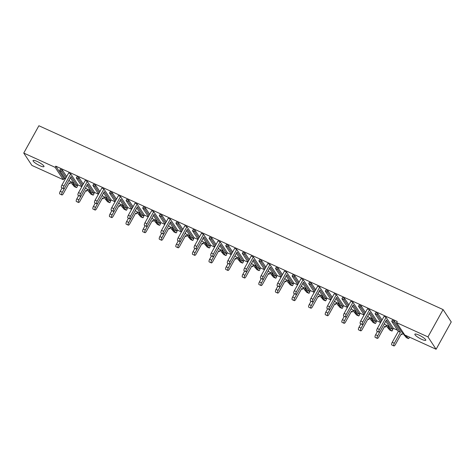 <?xml version="1.0" encoding="UTF-8"?>
<svg xmlns="http://www.w3.org/2000/svg" width="475" height="475" viewBox="0 0 475 475"><rect width="100%" height="100%" fill="white"/><g stroke="black" fill="none" stroke-linecap="round" stroke-linejoin="round"><path stroke-width="0.71" d="M37.115 161.429A6.246 1.271 29 0 1 43.985 166.594A6.246 1.271 29 0 1 39.936 165.704A6.246 1.271 29 0 1 33.06 160.538A6.246 1.271 29 0 1 37.115 161.429M418.914 335.083A6.246 1.271 29 0 1 425.784 340.242A6.246 1.271 29 0 1 421.729 339.352A6.246 1.271 29 0 1 414.859 334.192A6.246 1.271 29 0 1 418.914 335.083M73.886 183.041L69.688 181.135L69.041 180.15M65.235 179.111L63.923 178.511L63.276 179.681L31.902 165.413L23.75 153.063L38.891 125.744L443.098 309.587L451.25 321.937L436.109 349.256L404.736 334.988L396.583 322.638L397.231 321.468L55.771 166.161L55.124 167.331L23.75 153.063M403.352 332.898L401.69 332.138L394.422 321.124L392.344 320.18L391.697 321.349L393.769 322.293L394.422 321.124M397.587 330.273L393.389 328.362L386.122 317.348L379.406 329.46A2.143 0.766 114.5 0 0 379.003 332.15A2.143 0.766 114.5 0 0 380.374 330.927L386.442 319.984L392.498 329.163L393.3 328.231M389.286 326.497L385.088 324.585L384.435 323.6M380.629 322.561L376.788 320.815L369.52 309.795L362.805 321.907A2.143 0.766 114.5 0 0 362.401 324.597A2.143 0.766 114.5 0 0 363.773 323.38L369.841 312.437L375.897 321.617L376.699 320.678M372.685 318.945L368.487 317.039L367.84 316.053M364.034 315.008L360.187 313.262L352.919 302.248L346.204 314.361A2.143 0.766 114.5 0 0 345.8 317.051A2.143 0.766 114.5 0 0 347.178 315.827L353.24 304.885L359.296 314.064L360.103 313.132M356.084 311.398L351.886 309.486L351.239 308.501M347.433 307.462L343.591 305.71L336.318 294.696L329.608 306.808A2.143 0.766 114.5 0 0 329.199 309.498A2.143 0.766 114.5 0 0 330.576 308.281L336.638 297.332L342.701 306.517L343.502 305.579M339.483 303.846L335.291 301.94L334.637 300.948M330.832 299.909L326.99 298.163L319.723 287.149L313.007 299.262A2.143 0.766 114.5 0 0 312.603 301.946A2.143 0.766 114.5 0 0 313.975 300.728L320.043 289.786L326.099 298.965L326.901 298.027M322.887 296.293L318.689 294.387L318.036 293.402M314.23 292.363L310.389 290.611L303.121 279.597L296.406 291.709A2.143 0.766 114.5 0 0 296.002 294.399A2.143 0.766 114.5 0 0 297.374 293.176L303.442 282.233L309.498 291.413L310.3 290.48M306.286 288.747L302.088 286.835L301.435 285.849M297.635 284.81L293.788 283.064L286.52 272.044L279.805 284.157A2.143 0.766 114.5 0 0 279.401 286.847A2.143 0.766 114.5 0 0 280.772 285.629L286.841 274.687L292.897 283.866L293.698 282.928M289.685 281.194L285.487 279.288L284.84 278.303M281.034 277.257L277.186 275.512L269.919 264.498L263.203 276.61A2.143 0.766 114.5 0 0 262.8 279.3A2.143 0.766 114.5 0 0 264.177 278.077L270.239 267.134L276.296 276.313L277.103 275.381M273.083 273.647L268.892 271.736L268.238 270.75M264.433 269.711L260.591 267.959L253.323 256.945L246.608 269.058A2.143 0.766 114.5 0 0 246.204 271.748A2.143 0.766 114.5 0 0 247.576 270.53L253.644 259.582L259.7 268.767L260.502 267.829M256.488 266.095L252.29 264.189L251.637 263.197M247.831 262.158L243.99 260.413L236.722 249.399L230.007 261.511A2.143 0.766 114.5 0 0 229.603 264.195A2.143 0.766 114.5 0 0 230.975 262.978L237.043 252.035L243.099 261.214L243.901 260.276M239.887 258.543L235.689 256.637L235.036 255.651M231.23 254.612L227.388 252.86L220.121 241.846L213.406 253.959A2.143 0.766 114.5 0 0 213.002 256.648A2.143 0.766 114.5 0 0 214.373 255.425L220.442 244.482L226.498 253.662L227.299 252.73M223.286 250.996L219.088 249.084L218.441 248.098M214.635 247.059L210.787 245.314L203.52 234.294L196.804 246.406A2.143 0.766 114.5 0 0 196.401 249.096A2.143 0.766 114.5 0 0 197.778 247.879L203.84 236.936L209.897 246.115L210.704 245.177M206.684 243.443L202.493 241.537L201.839 240.552M198.033 239.507L194.192 237.761L186.918 226.747L180.209 238.86A2.143 0.766 114.5 0 0 179.805 241.549A2.143 0.766 114.5 0 0 181.177 240.326L187.239 229.383L193.301 238.563L194.103 237.631M190.083 235.897L185.891 233.985L185.238 232.999M181.432 231.96L177.591 230.209L170.323 219.195L163.608 231.307A2.143 0.766 114.5 0 0 163.204 233.997A2.143 0.766 114.5 0 0 164.576 232.78L170.644 221.831L176.7 231.016L177.502 230.078M173.488 228.344L169.29 226.438L168.637 225.447M164.831 224.408L160.989 222.662L153.722 211.648L147.007 223.761A2.143 0.766 114.5 0 0 146.603 226.444A2.143 0.766 114.5 0 0 147.974 225.227L154.042 214.284L160.099 223.464L160.9 222.526M156.887 220.792L152.689 218.886L152.036 217.9M148.236 216.861L144.388 215.11L137.121 204.096L130.405 216.208A2.143 0.766 114.5 0 0 130.002 218.898A2.143 0.766 114.5 0 0 131.373 217.675L137.441 206.732L143.498 215.911L144.299 214.979M140.285 213.245L136.088 211.333L135.44 210.348M131.634 209.309L127.793 207.563L120.519 196.543L113.804 208.656A2.143 0.766 114.5 0 0 113.4 211.345A2.143 0.766 114.5 0 0 114.778 210.128L120.84 199.185L126.902 208.365L127.704 207.427M123.684 205.693L119.492 203.787L118.839 202.801M115.033 201.756L111.192 200.011L103.924 188.997L97.209 201.109A2.143 0.766 114.5 0 0 96.805 203.799A2.143 0.766 114.5 0 0 98.177 202.576L104.245 191.633L110.301 200.812L111.103 199.88M107.089 198.146L102.891 196.234L102.238 195.249M98.432 194.21L94.59 192.458L87.323 181.444L80.607 193.557A2.143 0.766 114.5 0 0 80.204 196.246A2.143 0.766 114.5 0 0 81.575 195.029L87.643 184.08L93.7 193.266L94.501 192.328M90.487 190.594L86.29 188.688L85.637 187.696M81.831 186.657L77.989 184.912L70.722 173.898L64.006 186.01A2.143 0.766 114.5 0 0 63.603 188.694A2.143 0.766 114.5 0 0 64.974 187.477L71.042 176.534L77.098 185.713L77.9 184.775M63.603 188.694L61.53 187.75A2.143 0.766 -65.5 0 1 61.934 185.066L68.649 172.953L70.722 173.898M81.943 186.455L76.297 177.893L76.944 176.724L79.022 177.668L83.256 184.092M80.204 196.246L78.126 195.302A2.143 0.766 -65.5 0 1 78.529 192.612L85.245 180.5L87.323 181.444M98.545 194.008L92.898 185.446L93.545 184.276L95.623 185.22L99.857 191.639M96.805 203.799L94.727 202.855A2.143 0.766 -65.5 0 1 95.131 200.165L101.846 188.053L103.924 188.997M115.146 201.554L109.499 192.998L110.147 191.829L112.219 192.773L116.458 199.191M113.4 211.345L111.328 210.401A2.143 0.766 -65.5 0 1 111.732 207.717L118.447 195.599L120.519 196.543M131.747 209.107L126.101 200.545L126.748 199.375L128.82 200.319L133.059 206.738M130.002 218.898L127.929 217.954A2.143 0.766 -65.5 0 1 128.333 215.264L135.048 203.152L137.121 204.096M148.348 216.653L142.696 208.098L143.349 206.928L145.421 207.872L149.655 214.29M146.603 226.444L144.525 225.5A2.143 0.766 -65.5 0 1 144.934 222.817L151.644 210.704L153.722 211.648M164.944 224.206L159.297 215.644L159.944 214.474L162.023 215.418L166.256 221.843M163.204 233.997L161.126 233.053A2.143 0.766 -65.5 0 1 161.53 230.363L168.245 218.251L170.323 219.195M181.545 231.758L175.898 223.197L176.546 222.027L178.624 222.971L182.857 229.389M179.805 241.549L177.727 240.605A2.143 0.766 -65.5 0 1 178.131 237.916L184.846 225.803L186.918 226.747M198.146 239.305L192.5 230.749L193.147 229.579L195.219 230.523L199.458 236.942M196.401 249.096L194.328 248.152A2.143 0.766 -65.5 0 1 194.732 245.468L201.447 233.35L203.52 234.294M214.748 246.857L209.095 238.296L209.748 237.126L211.82 238.07L216.06 244.488M213.002 256.648L210.93 255.704A2.143 0.766 -65.5 0 1 211.333 253.015L218.049 240.902L220.121 241.846M231.343 254.404L225.696 245.848L226.343 244.678L228.422 245.623L232.655 252.041M229.603 264.195L227.525 263.251A2.143 0.766 -65.5 0 1 227.929 260.567L234.644 248.455L236.722 249.399M247.944 261.957L242.297 253.395L242.945 252.225L245.023 253.169L249.256 259.593M246.204 271.748L244.126 270.803A2.143 0.766 -65.5 0 1 244.53 268.114L251.245 256.001L253.323 256.945M264.545 269.509L258.899 260.947L259.546 259.777L261.618 260.722L265.858 267.14M262.8 279.3L260.728 278.356A2.143 0.766 -65.5 0 1 261.131 275.666L267.847 263.554L269.919 264.498M281.147 277.056L275.5 268.5L276.147 267.33L278.219 268.274L282.459 274.692M279.401 286.847L277.329 285.902A2.143 0.766 -65.5 0 1 277.733 283.219L284.448 271.1L286.52 272.044M297.748 284.608L292.095 276.046L292.743 274.877L294.821 275.821L299.054 282.239M296.002 294.399L293.924 293.455A2.143 0.766 -65.5 0 1 294.328 290.765L301.043 278.653L303.121 279.597M314.343 292.155L308.697 283.599L309.344 282.429L311.422 283.373L315.655 289.792M312.603 301.946L310.525 301.002A2.143 0.766 -65.5 0 1 310.929 298.318L317.644 286.205L319.723 287.149M330.944 299.707L325.298 291.145L325.945 289.976L328.023 290.92L332.257 297.344M329.199 309.498L327.127 308.554A2.143 0.766 -65.5 0 1 327.53 305.864L334.246 293.752L336.318 294.696M347.546 307.26L341.899 298.698L342.546 297.528L344.618 298.472L348.858 304.891M345.8 317.051L343.728 316.107A2.143 0.766 -65.5 0 1 344.132 313.417L350.847 301.304L352.919 302.248M364.147 314.806L358.494 306.25L359.147 305.081L361.22 306.025L365.453 312.443M362.401 324.597L360.329 323.653A2.143 0.766 -65.5 0 1 360.733 320.969L367.442 308.851L369.52 309.795M380.742 322.359L375.096 313.797L375.743 312.627L377.821 313.571L382.054 319.99M379.003 332.15L376.924 331.206A2.143 0.766 -65.5 0 1 377.328 328.516L384.043 316.403L386.122 317.348M63.923 178.511L55.771 166.161M65.348 178.903L59.696 170.347L60.349 169.177L62.421 170.121L66.66 176.54M443.098 309.587L427.957 336.906L436.109 349.256M427.957 336.906L396.583 322.638M63.276 179.681L55.124 167.331M385.777 321.183L390.42 328.219L392.498 329.163M393.912 345.937L391.833 344.992A2.143 0.766 -65.5 0 1 392.237 342.309L394.315 343.253A2.143 0.766 114.5 0 0 393.912 345.937A2.143 0.766 114.5 0 0 395.283 344.719L401.351 333.777L401.939 334.643L403.18 332.815M392.237 342.309L398.305 331.36L400.378 332.304L393.769 322.293M394.315 343.253L400.378 332.304M398.305 331.36L391.697 321.349M409.468 337.143L409.046 338.016A0.974 0.344 114.5 0 1 408.423 338.574L406.351 337.63A0.974 0.344 -65.5 0 1 406.309 337.594L402.871 333.367M404.017 335.101L406.089 336.045L405.68 335.415M406.089 336.045L408.381 338.538A0.974 0.344 114.5 0 0 408.423 338.574M377.31 338.39L375.232 337.446A2.143 0.766 -65.5 0 1 375.636 334.756L377.714 335.7A2.143 0.766 114.5 0 0 377.31 338.39A2.143 0.766 114.5 0 0 378.682 337.167L384.75 326.224L385.338 327.097L386.579 325.262M375.636 334.756L377.471 331.455M377.714 335.7L380.166 331.271M381.407 321.159L377.174 314.741L377.821 313.571M375.096 313.797L377.174 314.741M393.062 328.664L392.451 330.469A0.974 0.344 114.5 0 1 391.822 331.022L389.749 330.077A0.974 0.344 -65.5 0 1 389.708 330.048L386.27 325.814M387.416 327.548L389.488 328.492L387.695 325.773M389.488 328.492L391.78 330.992A0.974 0.344 114.5 0 0 391.822 331.022M360.709 330.838L358.637 329.893A2.143 0.766 -65.5 0 1 359.041 327.204L361.113 328.148A2.143 0.766 114.5 0 0 360.709 330.838A2.143 0.766 114.5 0 0 362.081 329.62L368.149 318.678L368.742 319.544L369.978 317.716M359.041 327.204L360.869 323.902M361.113 328.148L363.565 323.724M364.806 313.613L360.572 307.194L361.22 306.025M358.494 306.25L360.572 307.194M376.461 321.112L375.85 322.917A0.974 0.344 114.5 0 1 375.226 323.469L373.148 322.525A0.974 0.344 -65.5 0 1 373.107 322.495L369.675 318.268M370.815 319.996L372.893 320.94L371.1 318.226M372.893 320.94L375.185 323.439A0.974 0.344 114.5 0 0 375.226 323.469M344.108 323.285L342.036 322.347A2.143 0.766 -65.5 0 1 342.439 319.657L344.512 320.601A2.143 0.766 114.5 0 0 344.108 323.285A2.143 0.766 114.5 0 0 345.485 322.068L351.548 311.125L352.141 311.998L353.376 310.163M342.439 319.657L344.268 316.35M344.512 320.601L346.97 316.172M348.211 306.06L343.971 299.642L344.618 298.472M341.899 298.698L343.971 299.642M359.86 313.565L359.248 315.364A0.974 0.344 114.5 0 1 358.625 315.923L356.547 314.978A0.974 0.344 -65.5 0 1 356.505 314.943L353.073 310.715M354.213 312.449L356.292 313.393L354.498 310.674M356.292 313.393L358.583 315.887A0.974 0.344 114.5 0 0 358.625 315.923M327.507 315.738L325.434 314.794A2.143 0.766 -65.5 0 1 325.838 312.105L327.916 313.049A2.143 0.766 114.5 0 0 327.507 315.738A2.143 0.766 114.5 0 0 328.884 314.515L334.946 303.572L335.54 304.445L336.775 302.617M325.838 312.105L327.673 308.803M327.916 313.049L330.368 308.619M331.609 298.514L327.37 292.089L328.023 290.92M325.298 291.145L327.37 292.089M343.259 306.013L342.647 307.818A0.974 0.344 114.5 0 1 342.024 308.37L339.952 307.426A0.974 0.344 -65.5 0 1 339.91 307.396L336.472 303.163M337.618 304.897L339.69 305.841L337.897 303.121M339.69 305.841L341.982 308.34A0.974 0.344 114.5 0 0 342.024 308.37M310.911 308.186L308.833 307.242A2.143 0.766 -65.5 0 1 309.237 304.558L311.315 305.502A2.143 0.766 114.5 0 0 310.911 308.186A2.143 0.766 114.5 0 0 312.283 306.969L318.351 296.026L318.939 296.893L320.18 295.064M309.237 304.558L311.072 301.251M311.315 305.502L313.767 301.073M315.008 290.961L310.775 284.543L311.422 283.373M308.697 283.599L310.775 284.543M326.663 298.46L326.052 300.265A0.974 0.344 114.5 0 1 325.423 300.823L323.35 299.879A0.974 0.344 -65.5 0 1 323.309 299.844L319.871 295.616M321.017 297.35L323.089 298.294L321.296 295.575M323.089 298.294L325.381 300.788A0.974 0.344 114.5 0 0 325.423 300.823M294.31 300.639L292.232 299.695A2.143 0.766 -65.5 0 1 292.642 297.006L294.714 297.95A2.143 0.766 114.5 0 0 294.31 300.639A2.143 0.766 114.5 0 0 295.682 299.416L301.75 288.473L302.343 289.346L303.578 287.512M292.642 297.006L294.47 293.704M294.714 297.95L297.166 293.52M298.407 283.409L294.173 276.99L294.821 275.821M292.095 276.046L294.173 276.99M310.062 290.914L309.451 292.719A0.974 0.344 114.5 0 1 308.827 293.271L306.749 292.327A0.974 0.344 -65.5 0 1 306.707 292.297L303.276 288.064M304.416 289.798L306.494 290.742L304.701 288.022M306.494 290.742L308.78 293.241A0.974 0.344 114.5 0 0 308.827 293.271M277.709 293.087L275.637 292.143A2.143 0.766 -65.5 0 1 276.04 289.453L278.113 290.397A2.143 0.766 114.5 0 0 277.709 293.087A2.143 0.766 114.5 0 0 279.08 291.87L285.148 280.927L285.742 281.794L286.977 279.965M276.04 289.453L277.869 286.152M278.113 290.397L280.571 285.974M281.806 275.862L277.572 269.444L278.219 268.274M275.5 268.5L277.572 269.444M293.461 283.361L292.849 285.166A0.974 0.344 114.5 0 1 292.226 285.718L290.148 284.774A0.974 0.344 -65.5 0 1 290.106 284.745L286.674 280.517M287.814 282.245L289.892 283.189L288.099 280.476M289.892 283.189L292.184 285.689A0.974 0.344 114.5 0 0 292.226 285.718M261.108 285.534L259.035 284.596A2.143 0.766 -65.5 0 1 259.439 281.907L261.511 282.851A2.143 0.766 114.5 0 0 261.108 285.534A2.143 0.766 114.5 0 0 262.485 284.317L268.547 273.374L269.141 274.247L270.376 272.413M259.439 281.907L261.268 278.599M261.511 282.851L263.969 278.421M265.21 268.31L260.971 261.891L261.618 260.722M258.899 260.947L260.971 261.891M276.86 275.815L276.248 277.614A0.974 0.344 114.5 0 1 275.625 278.172L273.553 277.228A0.974 0.344 -65.5 0 1 273.505 277.192L270.073 272.965M271.213 274.698L273.291 275.642L271.498 272.923M273.291 275.642L275.583 278.136A0.974 0.344 114.5 0 0 275.625 278.172M369.176 313.631L373.825 320.673L375.897 321.617M352.581 306.084L357.224 313.12L359.296 314.064M335.979 298.532L340.622 305.573L342.701 306.517M319.378 290.979L324.021 298.021L326.099 298.965M302.777 283.433L307.426 290.468L309.498 291.413M286.176 275.88L290.825 282.922L292.897 283.866M269.58 268.333L274.223 275.369L276.296 276.313M244.512 277.988L242.434 277.044A2.143 0.766 -65.5 0 1 242.838 274.354L244.916 275.298A2.143 0.766 114.5 0 0 244.512 277.988A2.143 0.766 114.5 0 0 245.884 276.765L251.952 265.822L252.54 266.695L253.781 264.866M242.838 274.354L244.672 271.053M244.916 275.298L247.368 270.869M248.609 260.763L244.37 254.339L245.023 253.169M242.297 253.395L244.37 254.339M260.258 268.262L259.647 270.067A0.974 0.344 114.5 0 1 259.023 270.619L256.951 269.675A0.974 0.344 -65.5 0 1 256.91 269.646L253.472 265.412M254.618 267.146L256.69 268.09L254.897 265.371M256.69 268.09L258.982 270.59A0.974 0.344 114.5 0 0 259.023 270.619M227.911 270.435L225.833 269.491A2.143 0.766 -65.5 0 1 226.237 266.808L228.315 267.752A2.143 0.766 114.5 0 0 227.911 270.435A2.143 0.766 114.5 0 0 229.283 269.218L235.351 258.275L235.944 259.142L237.179 257.313M226.237 266.808L228.071 263.5M228.315 267.752L230.767 263.322M232.008 253.211L227.774 246.792L228.422 245.623M225.696 245.848L227.774 246.792M243.663 260.71L243.052 262.515A0.974 0.344 114.5 0 1 242.428 263.073L240.35 262.129A0.974 0.344 -65.5 0 1 240.308 262.093L236.871 257.866M238.017 259.599L240.089 260.543L238.296 257.824M240.089 260.543L242.381 263.037A0.974 0.344 114.5 0 0 242.428 263.073M211.31 262.889L209.237 261.945A2.143 0.766 -65.5 0 1 209.641 259.255L211.713 260.199A2.143 0.766 114.5 0 0 211.31 262.889A2.143 0.766 114.5 0 0 212.681 261.666L218.749 250.723L219.343 251.596L220.578 249.761M209.641 259.255L211.47 255.954M211.713 260.199L214.172 255.77M215.407 245.658L211.173 239.24L211.82 238.07M209.095 238.296L211.173 239.24M227.062 253.163L226.45 254.968A0.974 0.344 114.5 0 1 225.827 255.52L223.749 254.576A0.974 0.344 -65.5 0 1 223.707 254.547L220.275 250.313M221.415 252.047L223.493 252.991L221.7 250.272M223.493 252.991L225.785 255.491A0.974 0.344 114.5 0 0 225.827 255.52M252.979 260.781L257.622 267.823L259.7 268.767M236.378 253.228L241.021 260.27L243.099 261.214M219.777 245.682L224.426 252.718L226.498 253.662M194.708 255.336L192.636 254.392A2.143 0.766 -65.5 0 1 193.04 251.703L195.112 252.647A2.143 0.766 114.5 0 0 194.708 255.336A2.143 0.766 114.5 0 0 196.086 254.119L202.148 243.176L202.742 244.043L203.977 242.214M193.04 251.703L194.869 248.401M195.112 252.647L197.57 248.223M198.811 238.112L194.572 231.693L195.219 230.523M192.5 230.749L194.572 231.693M210.461 245.611L209.849 247.416A0.974 0.344 114.5 0 1 209.226 247.968L207.148 247.024A0.974 0.344 -65.5 0 1 207.106 246.994L203.674 242.767M204.814 244.494L206.892 245.438L205.099 242.725M206.892 245.438L209.184 247.938A0.974 0.344 114.5 0 0 209.226 247.968M178.113 247.784L176.035 246.846A2.143 0.766 -65.5 0 1 176.439 244.156L178.517 245.1A2.143 0.766 114.5 0 0 178.113 247.784A2.143 0.766 114.5 0 0 179.485 246.567L185.547 235.624L186.141 236.497L187.382 234.662M176.439 244.156L178.273 240.849M178.517 245.1L180.969 240.671M182.21 230.559L177.971 224.141L178.624 222.971M175.898 223.197L177.971 224.141M193.859 238.064L193.248 239.863A0.974 0.344 114.5 0 1 192.624 240.421L190.552 239.477A0.974 0.344 -65.5 0 1 190.511 239.442L187.073 235.214M188.219 236.948L190.291 237.892L188.498 235.172M190.291 237.892L192.583 240.386A0.974 0.344 114.5 0 0 192.624 240.421M161.512 240.237L159.434 239.293A2.143 0.766 -65.5 0 1 159.838 236.603L161.916 237.547A2.143 0.766 114.5 0 0 161.512 240.237A2.143 0.766 114.5 0 0 162.883 239.014L168.952 228.071L169.539 228.944L170.78 227.115M159.838 236.603L161.672 233.302M161.916 237.547L164.368 233.118M165.609 223.013L161.375 216.588L162.023 215.418M159.297 215.644L161.375 216.588M177.264 230.512L176.652 232.317A0.974 0.344 114.5 0 1 176.023 232.869L173.951 231.925A0.974 0.344 -65.5 0 1 173.909 231.895L170.472 227.662M171.618 229.395L173.69 230.339L171.897 227.62M173.69 230.339L175.982 232.839A0.974 0.344 114.5 0 0 176.023 232.869M203.181 238.129L207.824 245.171L209.897 246.115M186.58 230.583L191.223 237.619L193.301 238.563M169.979 223.03L174.622 230.072L176.7 231.016M144.911 232.685L142.833 231.741A2.143 0.766 -65.5 0 1 143.242 229.057L145.314 230.001A2.143 0.766 114.5 0 0 144.911 232.685A2.143 0.766 114.5 0 0 146.282 231.467L152.35 220.525L152.944 221.392L154.179 219.563M143.242 229.057L145.071 225.75M145.314 230.001L147.767 225.572M149.007 215.46L144.774 209.042L145.421 207.872M142.696 208.098L144.774 209.042M160.663 222.959L160.051 224.764A0.974 0.344 114.5 0 1 159.428 225.322L157.35 224.378A0.974 0.344 -65.5 0 1 157.308 224.342L153.876 220.115M155.016 221.849L157.094 222.793L155.301 220.073M157.094 222.793L159.38 225.287A0.974 0.344 114.5 0 0 159.428 225.322M128.309 225.138L126.237 224.194A2.143 0.766 -65.5 0 1 126.641 221.504L128.713 222.448A2.143 0.766 114.5 0 0 128.309 225.138A2.143 0.766 114.5 0 0 129.681 223.915L135.749 212.972L136.343 213.845L137.578 212.01M126.641 221.504L128.47 218.203M128.713 222.448L131.171 218.019M132.406 207.908L128.173 201.489L128.82 200.319M126.101 200.545L128.173 201.489M144.062 215.412L143.45 217.217A0.974 0.344 114.5 0 1 142.827 217.77L140.748 216.826A0.974 0.344 -65.5 0 1 140.707 216.796L137.275 212.562M138.415 214.296L140.493 215.24L138.7 212.521M140.493 215.24L142.785 217.74A0.974 0.344 114.5 0 0 142.827 217.77M111.708 217.586L109.636 216.642A2.143 0.766 -65.5 0 1 110.04 213.952L112.112 214.896A2.143 0.766 114.5 0 0 111.708 217.586A2.143 0.766 114.5 0 0 113.086 216.368L119.148 205.426L119.742 206.292L120.977 204.464M110.04 213.952L111.868 210.651M112.112 214.896L114.57 210.473M115.811 200.361L111.572 193.942L112.219 192.773M109.499 192.998L111.572 193.942M127.46 207.86L126.849 209.665A0.974 0.344 114.5 0 1 126.225 210.217L124.153 209.273A0.974 0.344 -65.5 0 1 124.106 209.243L120.674 205.016M121.82 206.744L123.892 207.688L122.099 204.974M123.892 207.688L126.184 210.188A0.974 0.344 114.5 0 0 126.225 210.217M153.377 215.478L158.027 222.52L160.099 223.464M136.776 207.931L141.425 214.967L143.498 215.911M120.181 200.379L124.824 207.421L126.902 208.365M95.113 210.033L93.035 209.089A2.143 0.766 -65.5 0 1 93.438 206.405L95.517 207.349A2.143 0.766 114.5 0 0 95.113 210.033A2.143 0.766 114.5 0 0 96.484 208.816L102.552 197.873L103.14 198.746L104.381 196.911M93.438 206.405L95.273 203.098M95.517 207.349L97.969 202.92M99.21 192.808L94.97 186.39L95.623 185.22M92.898 185.446L94.97 186.39M110.859 200.313L110.248 202.112A0.974 0.344 114.5 0 1 109.624 202.671L107.552 201.727A0.974 0.344 -65.5 0 1 107.51 201.691L104.073 197.463M105.218 199.197L107.291 200.141L105.498 197.422M107.291 200.141L109.582 202.635A0.974 0.344 114.5 0 0 109.624 202.671M78.512 202.487L76.433 201.542A2.143 0.766 -65.5 0 1 76.837 198.853L78.915 199.797A2.143 0.766 114.5 0 0 78.512 202.487A2.143 0.766 114.5 0 0 79.883 201.263L85.951 190.321L86.545 191.193L87.78 189.365M76.837 198.853L78.672 195.552M78.915 199.797L81.367 195.368M82.608 185.262L78.375 178.838L79.022 177.668M76.297 177.893L78.375 178.838M94.264 192.761L93.652 194.566A0.974 0.344 114.5 0 1 93.029 195.118L90.951 194.174A0.974 0.344 -65.5 0 1 90.909 194.144L87.471 189.911M88.617 191.645L90.689 192.589L88.896 189.869M90.689 192.589L92.981 195.088A0.974 0.344 114.5 0 0 93.029 195.118M61.91 194.934L59.838 193.99A2.143 0.766 -65.5 0 1 60.242 191.306L62.314 192.25A2.143 0.766 114.5 0 0 61.91 194.934A2.143 0.766 114.5 0 0 63.282 193.717L69.35 182.774L69.944 183.641L71.179 181.812M60.242 191.306L62.071 187.999M62.314 192.25L64.772 187.821M66.007 177.709L61.774 171.291L62.421 170.121M59.696 170.347L61.774 171.291M77.663 185.208L77.051 187.013A0.974 0.344 114.5 0 1 76.427 187.566L74.349 186.627A0.974 0.344 -65.5 0 1 74.308 186.592L70.876 182.364M72.016 184.098L74.094 185.042L72.301 182.323M74.094 185.042L76.386 187.536A0.974 0.344 114.5 0 0 76.427 187.566M103.58 192.832L108.223 199.868L110.301 200.812M86.978 185.28L91.627 192.322L93.7 193.266M70.377 177.727L75.026 184.769L77.098 185.713M377.328 328.516L379.406 329.46M406.309 337.594L408.381 338.538M384.489 326.693L385.302 327.061M389.708 330.048L391.78 330.992M367.887 319.141L368.701 319.509M373.107 322.495L375.185 323.439M352.141 311.998L351.28 311.606L352.1 311.956M356.505 314.943L358.583 315.887M334.691 304.042L335.498 304.41M339.91 307.396L341.982 308.34M318.09 296.489L318.897 296.857M323.309 299.844L325.381 300.788M306.707 292.297L308.78 293.241M284.893 281.39L285.701 281.758M290.106 284.745L292.184 285.689M268.292 273.837L269.099 274.206M273.505 277.192L275.583 278.136M360.733 320.969L362.805 321.907M344.132 313.417L346.204 314.361M327.53 305.864L329.608 306.808M310.929 298.318L313.007 299.262M294.328 290.765L296.406 291.709M277.733 283.219L279.805 284.157M261.131 275.666L263.203 276.61M256.91 269.646L258.982 270.59M235.089 258.738L235.903 259.107M240.308 262.093L242.381 263.037M218.488 251.192L219.302 251.56M223.707 254.547L225.785 255.491M244.53 268.114L246.608 269.058M227.929 260.567L230.007 261.511M211.333 253.015L213.406 253.959M201.893 243.639L202.7 244.007M207.106 246.994L209.184 247.938M185.292 236.087L186.099 236.455M190.511 239.442L192.583 240.386M168.69 228.54L169.498 228.908M173.909 231.895L175.982 232.839M194.732 245.468L196.804 246.406M178.131 237.916L180.209 238.86M161.53 230.363L163.608 231.307M157.308 224.342L159.38 225.287M140.707 216.796L142.785 217.74M118.893 205.889L119.7 206.257M124.106 209.243L126.184 210.188M144.934 222.817L147.007 223.761M128.333 215.264L130.405 216.208M111.732 207.717L113.804 208.656M102.291 198.336L103.099 198.704M107.51 201.691L109.582 202.635M90.909 194.144L92.981 195.088M69.095 183.237L69.902 183.605M74.308 186.592L76.386 187.536M95.131 200.165L97.209 201.109M78.529 192.612L80.607 193.557M61.934 185.066L64.006 186.01M390.462 328.261L392.54 329.205M384.483 326.705L385.338 327.097M367.882 319.158L368.742 319.544M334.685 304.053L335.54 304.445M318.084 296.507L318.939 296.893M284.881 281.408L285.742 281.794M268.28 273.855L269.141 274.247M373.867 320.708L375.939 321.652M357.265 313.156L359.338 314.1M340.664 305.609L342.742 306.553M324.063 298.057L326.141 299.001M307.468 290.51L309.54 291.454M290.866 282.957L292.938 283.902M274.265 275.405L276.337 276.349M235.083 258.756L235.944 259.142M218.482 251.204L219.343 251.596M257.664 267.858L259.742 268.803M241.062 260.306L243.141 261.25M224.467 252.759L226.539 253.703M201.881 243.657L202.742 244.043M185.286 236.105L186.141 236.497M168.684 228.552L169.539 228.944M207.866 245.207L209.938 246.151M191.265 237.654L193.343 238.598M174.663 230.108L176.742 231.052M118.881 205.901L119.742 206.292M158.068 222.555L160.14 223.499M141.467 215.009L143.539 215.953M124.866 207.456L126.944 208.4M102.285 198.354L103.14 198.746M69.083 183.255L69.944 183.641M108.264 199.904L110.343 200.848M91.663 192.357L93.741 193.301M75.068 184.805L77.14 185.749"/></g></svg>
